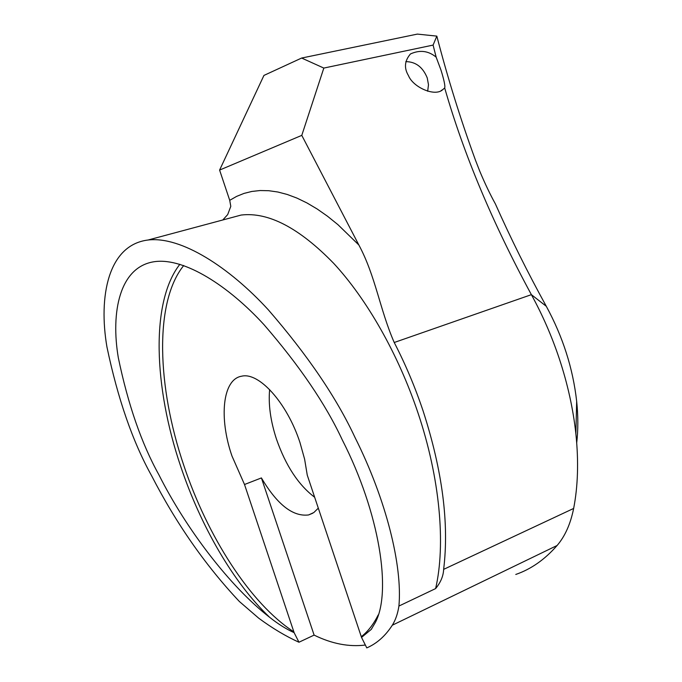 <?xml version="1.0" encoding="UTF-8"?>
<svg xmlns="http://www.w3.org/2000/svg" width="682" height="682" viewBox="0 0 682 682"><rect width="100%" height="100%" fill="white"/><g stroke="black" fill="none" stroke-linecap="round" stroke-linejoin="round"><path stroke-width="1.02" d="M312.799 513.196L308.596 514.944C292.885 516.905 277.156 504.569 261.411 477.929L314.112 635.104L298.972 642.231C285.758 636.263 272.34 628.241 258.7 618.173L239.348 601.473C205.487 565.463 176.263 523.614 151.694 475.908C132.743 441.868 117.824 398.885 106.938 346.95C98.353 296.815 107.995 244.881 148.113 240.004C181.062 236.066 229.28 267.199 268.341 309.841C307.633 355.194 336.516 397.717 354.99 437.426C386.225 499.659 402.585 565.864 398.919 606.051L435.619 588.583C440.708 582.377 443.385 575.966 443.641 569.368C449.25 523.563 442.422 470.81 423.164 411.118C415.142 387.18 405.492 364.307 394.222 342.5C379.814 309.509 375.535 275.937 358.851 244.983L301.785 135.368L323.822 68.072L301.649 58.038L263.943 75.421L219.595 170.074L301.785 135.368M361.528 637.414L307.258 475.124L304.607 459.139L299.995 442.618C287.003 402.661 258.879 371.869 241.667 376.2C222.494 379.201 218.786 417.93 231.965 455.994L244.514 484.501L294.121 632.657C286.269 629.136 278.103 624.021 269.637 617.304C230.286 586.904 186.169 529.138 158.778 474.57C141.558 443.547 128.071 404.614 118.318 357.752C110.637 312.544 119.401 266.227 155.036 261.598C184.873 257.77 228.666 286.09 263.994 324.683C299.526 365.714 325.612 404.102 342.253 439.83C379.704 513.154 391.886 591.993 375.253 622.657L371.221 629.435L361.528 637.414L366.788 647.9C376.873 643.518 385.373 635.956 392.295 625.224C395.517 620.134 397.725 613.749 398.919 606.051M308.596 514.944L313.856 512.523L318.315 508.15M261.411 477.929L244.514 484.501M269.629 389.575C268.265 404.631 270.566 421.212 276.534 439.319C285.767 465.704 298.486 485.021 314.675 497.272M222.784 219.979L227.686 214.591L230.797 206.331L229.723 200.329L236.628 196.382L244.003 193.407L251.846 191.446L260.115 190.534L268.793 190.713L277.855 192.009L287.258 194.472L296.968 198.104L306.943 202.938L317.121 208.965L327.462 216.203L337.905 224.634L358.851 244.983M576.708 442.865C578.217 429.882 578.2 416.02 576.665 401.289C572.957 368.374 562.838 336.712 546.299 306.295C527.749 272.647 510.775 238.504 495.362 203.858C490.102 194.353 484.885 183.415 479.702 171.054L475.448 160.125C460.589 119.444 447.716 78.106 436.83 36.112L417.35 34.1L301.649 58.038M444.69 87.961L442.797 89.598C435.15 97.1 413.096 87.373 408.467 75.617C403.906 68.029 404.571 60.809 410.462 53.955C419.831 49.684 428.398 50.758 436.156 57.16L440.964 70.033C444.101 80.203 445.346 86.171 444.69 87.961C463.649 154.047 492.549 222.937 531.38 294.658L394.222 342.5M515.771 574.457C531.031 569.206 544.807 559.547 557.109 545.489C565.028 536.274 570.544 523.921 573.647 508.448C577.978 486.155 578.72 461.262 575.872 433.761C573.195 408.995 567.646 383.898 559.223 358.459C551.747 336.107 542.463 314.837 531.38 294.658L546.299 306.295M436.83 36.112L433.096 45.089L323.822 68.072M314.112 635.104C331.767 643.765 348.843 647.082 365.356 645.044M433.096 45.089L436.156 57.16M219.595 170.074L229.723 200.329M298.972 642.231L294.121 632.657M405.79 61.644C415.688 61.695 422.84 67.117 427.239 77.91L428.484 84.739L427.674 91.252M227.115 218.82L241.147 215.052C268.367 211.804 299.21 227.907 333.686 263.354C366.788 299.083 398.271 354.094 418.032 413.028C439.958 478.133 445.866 544.475 435.619 588.583M179.886 264.266C150.475 301.802 153.748 386.992 180.713 466.445C200.61 525.813 233.304 582.812 269.637 617.304M183.731 265.511C154.106 302.117 157.056 386.643 183.816 465.465C207.379 536.078 249.91 603.357 293.968 631.941M573.647 508.448L443.641 569.368M557.109 545.489L392.295 625.224M361.358 636.63C367.93 631.515 373.548 624.277 378.212 614.917M148.113 240.004L227.805 218.632M442.797 89.598L441.135 90.587M371.221 629.435L371.861 628.557M576.665 401.289L575.872 433.761"/></g></svg>
